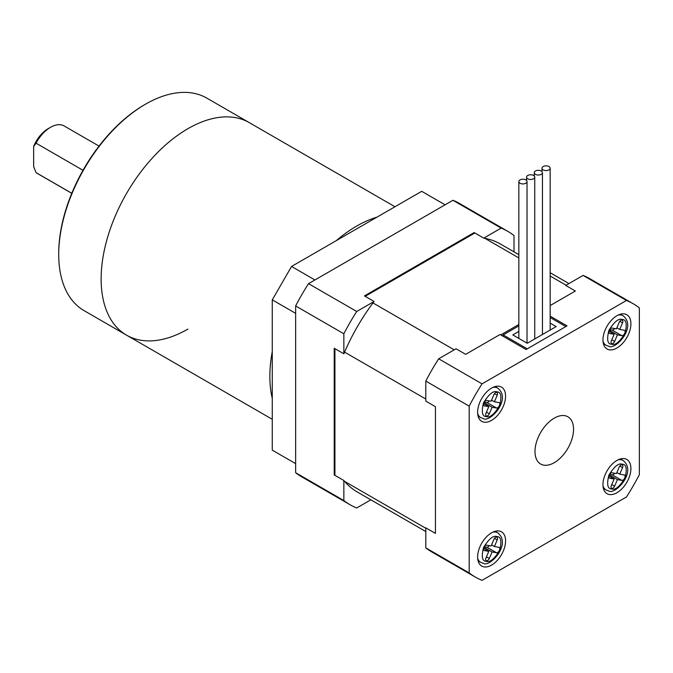 <?xml version="1.0" encoding="UTF-8"?>
<svg xmlns="http://www.w3.org/2000/svg" width="673" height="673" viewBox="0 0 673 673"><rect width="100%" height="100%" fill="white"/><g stroke="black" fill="none" stroke-linecap="round" stroke-linejoin="round"><path stroke-width="1.01" d="M518.841 324.479L500.762 334.927M484.888 238.326L518.841 257.927M550.161 276.014L566.119 285.226M425.799 528.255L344.576 481.363M334.935 475.357L334.935 348.681M344.576 352.13L425.799 399.03M454.199 349.834L372.977 302.943M365.161 296.322L474.869 232.984M474.145 232.564L364.438 295.901L374.079 301.47L356.724 311.49L308.52 283.661L452.937 200.276L501.149 228.105L483.786 238.133L474.145 232.564M343.853 353.83L334.212 348.261L334.212 474.936L343.853 480.505L343.853 500.552L295.649 472.715L295.649 305.954L343.853 333.783L343.853 353.83A143.164 82.653 -60 0 1 374.079 301.47M483.786 238.133A143.164 82.653 -60 0 1 500.519 244.063L518.841 254.646M514.012 251.853L514.012 235.542A157.819 91.116 120 0 0 507.846 231.369A157.819 91.116 120 0 0 501.149 228.105M343.853 500.552A157.819 91.116 120 0 0 350.027 504.716A157.819 91.116 120 0 0 356.724 507.98L370.857 499.82M425.799 531.544L357.355 492.03A143.164 82.653 -60 0 1 343.853 480.505M356.724 311.49A157.819 91.116 120 0 0 343.853 333.783M350.027 504.716L301.815 476.888A157.819 91.116 -60 0 1 295.649 472.715M295.649 305.954A157.819 91.116 -60 0 1 308.52 283.661M452.937 200.276A157.819 91.116 -60 0 1 459.634 203.54L507.846 231.369M554.266 418.143A27.265 15.74 120 0 0 536.457 442.169A27.265 15.74 120 0 0 540.629 464.017A27.265 15.74 120 0 0 554.266 462.671A27.265 15.74 120 0 0 572.084 438.636A27.265 15.74 120 0 0 567.903 416.789A27.265 15.74 120 0 0 554.266 418.143M491.601 388.077A19.769 11.416 120 0 0 478.688 405.499A19.769 11.416 120 0 0 481.717 421.348A19.769 11.416 120 0 0 491.601 420.364A19.769 11.416 120 0 0 504.514 402.942A19.769 11.416 120 0 0 501.486 387.101A19.769 11.416 120 0 0 491.601 388.077M491.601 532.806A19.769 11.416 120 0 0 478.688 550.228A19.769 11.416 120 0 0 481.717 566.069A19.769 11.416 120 0 0 491.601 565.093A19.769 11.416 120 0 0 504.514 547.671A19.769 11.416 120 0 0 501.486 531.821A19.769 11.416 120 0 0 491.601 532.806M616.931 460.441A19.769 11.416 120 0 0 604.018 477.864A19.769 11.416 120 0 0 607.046 493.704A19.769 11.416 120 0 0 616.931 492.729A19.769 11.416 120 0 0 629.852 475.306A19.769 11.416 120 0 0 626.815 459.466A19.769 11.416 120 0 0 616.931 460.441M616.931 315.721A19.769 11.416 120 0 0 604.018 333.143A19.769 11.416 120 0 0 607.046 348.984A19.769 11.416 120 0 0 616.931 348.008A19.769 11.416 120 0 0 629.852 330.586A19.769 11.416 120 0 0 626.815 314.737A19.769 11.416 120 0 0 616.931 315.721M482.053 383.854L626.479 300.469A157.819 91.116 -60 0 1 633.175 303.725A157.819 91.116 -60 0 1 639.35 307.898L639.35 474.667A157.819 91.116 -60 0 1 626.479 496.96L482.053 580.345A157.819 91.116 -60 0 1 475.357 577.081A157.819 91.116 -60 0 1 469.182 572.908L469.182 406.147A157.819 91.116 -60 0 1 482.053 383.854L438.67 358.802L456.033 348.782L465.674 354.343L500.039 334.506L526.067 349.531L567.045 325.875L550.161 316.133M633.175 303.725L589.792 278.681A157.819 91.116 120 0 0 583.096 275.417L626.479 300.469M550.161 305.567L575.373 291.005L565.732 285.445L583.096 275.417M438.67 358.802A157.819 91.116 120 0 0 425.799 381.095L469.182 406.147M469.182 572.908L425.799 547.864L425.799 527.817L435.439 533.386L435.439 406.711L425.799 401.142L425.799 381.095M425.799 547.864A157.819 91.116 120 0 0 431.973 552.037L475.357 577.081M614.626 341.43A2.785 1.607 -60 0 1 611.9 343.659A2.785 1.607 -60 0 1 611.589 343.55A2.785 1.607 -60 0 1 611.328 340.841L614.129 334.288L609.721 333.505A2.995 1.725 -60 0 1 609.385 333.379A2.995 1.725 -60 0 1 609.242 330.199A2.995 1.725 -60 0 1 612.043 328.079L616.443 328.853L619.244 322.3A2.785 1.607 -60 0 1 622.281 320.18A2.785 1.607 -60 0 1 622.542 322.88L619.74 329.442L624.149 330.216A2.995 1.725 -60 0 1 624.485 330.342A2.995 1.725 -60 0 1 624.628 333.522A2.995 1.725 -60 0 1 621.827 335.65L617.427 334.868L614.626 341.43L611.782 339.781M608.855 331.242L614.129 334.288M609.578 329.619L612.186 330.081A2.995 1.725 120 0 0 614.651 328.542M609.258 330.157L617.427 334.868M619.74 329.442L616.897 327.793M525.823 183.241A4.088 2.364 180 0 1 521.365 183.754A4.088 2.364 180 0 1 518.841 181.575A4.088 2.364 180 0 1 520.044 179.901A4.088 2.364 180 0 1 524.503 179.388A4.088 2.364 180 0 1 527.026 181.575A4.088 2.364 180 0 1 525.823 183.241M541.252 174.332A4.088 2.364 180 0 1 536.793 174.845A4.088 2.364 180 0 1 534.269 172.667A4.088 2.364 180 0 1 535.464 170.992A4.088 2.364 180 0 1 539.923 170.488A4.088 2.364 180 0 1 542.446 172.667A4.088 2.364 180 0 1 541.252 174.332M550.161 323.09L556.192 326.573L527.27 343.272L512.809 334.927L518.841 331.444M518.841 325.875L503.168 334.927L527.27 348.841L565.833 326.573L550.161 317.521M503.168 334.927L503.168 336.315M533.538 178.791A4.088 2.364 180 0 1 529.079 179.304A4.088 2.364 180 0 1 526.555 177.117A4.088 2.364 180 0 1 527.758 175.451A4.088 2.364 180 0 1 532.208 174.938A4.088 2.364 180 0 1 534.741 177.117A4.088 2.364 180 0 1 533.538 178.791M548.966 169.882A4.088 2.364 180 0 1 544.507 170.395A4.088 2.364 180 0 1 541.984 168.216A4.088 2.364 180 0 1 543.178 166.542A4.088 2.364 180 0 1 547.637 166.029A4.088 2.364 180 0 1 550.161 168.216A4.088 2.364 180 0 1 548.966 169.882M614.626 486.15A2.785 1.607 -60 0 1 611.9 488.388A2.785 1.607 -60 0 1 611.589 488.27A2.785 1.607 -60 0 1 611.328 485.57L614.129 479.008L609.721 478.225A2.995 1.725 -60 0 1 609.385 478.108A2.995 1.725 -60 0 1 609.242 474.919A2.995 1.725 -60 0 1 612.043 472.799L616.443 473.582L619.244 467.02A2.785 1.607 -60 0 1 622.281 464.9A2.785 1.607 -60 0 1 622.542 467.609L619.74 474.162L624.149 474.945A2.995 1.725 -60 0 1 624.485 475.062A2.995 1.725 -60 0 1 624.628 478.251A2.995 1.725 -60 0 1 621.827 480.371L617.427 479.597L614.626 486.15L611.782 484.51M608.855 475.962L614.129 479.008M609.578 474.347L612.186 474.81A2.995 1.725 120 0 0 614.651 473.262M609.258 474.877L617.427 479.597M619.74 474.162L616.897 472.522M489.296 558.514A2.785 1.607 -60 0 1 486.571 560.744A2.785 1.607 -60 0 1 486.251 560.634A2.785 1.607 -60 0 1 485.999 557.925L488.791 551.372L484.392 550.59A2.995 1.725 -60 0 1 484.047 550.464A2.995 1.725 -60 0 1 483.904 547.284A2.995 1.725 -60 0 1 486.705 545.164L491.113 545.938L493.906 539.384A2.785 1.607 -60 0 1 496.952 537.264A2.785 1.607 -60 0 1 497.204 539.965L494.411 546.526L498.811 547.3A2.995 1.725 -60 0 1 499.147 547.427A2.995 1.725 -60 0 1 499.299 550.615A2.995 1.725 -60 0 1 496.497 552.735L492.089 551.953L489.296 558.514L486.453 556.865M483.525 548.327L488.791 551.372M484.24 546.703L486.857 547.166A2.995 1.725 120 0 0 489.321 545.626M483.929 547.242L492.089 551.953M494.411 546.526L491.559 544.878M489.296 413.786A2.785 1.607 -60 0 1 486.571 416.023A2.785 1.607 -60 0 1 486.251 415.906A2.785 1.607 -60 0 1 485.999 413.205L488.791 406.643L484.392 405.869A2.995 1.725 -60 0 1 484.047 405.743A2.995 1.725 -60 0 1 483.904 402.555A2.995 1.725 -60 0 1 486.705 400.435L491.113 401.217L493.906 394.656A2.785 1.607 -60 0 1 496.952 392.536A2.785 1.607 -60 0 1 497.204 395.244L494.411 401.798L498.811 402.58A2.995 1.725 -60 0 1 499.147 402.706A2.995 1.725 -60 0 1 499.299 405.886A2.995 1.725 -60 0 1 496.497 408.006L492.089 407.232L489.296 413.786L486.453 412.145M483.525 403.607L488.791 406.643M484.24 401.983L486.857 402.446A2.995 1.725 120 0 0 489.321 400.898M483.929 402.513L492.089 407.232M494.411 401.798L491.559 400.157M445.08 204.811L421.702 191.317L291.552 266.458L314.93 279.96M295.649 463.647L272.271 450.144L272.271 299.855L291.552 266.458M295.649 313.357L272.271 299.855M376.939 217.16A122.713 70.85 120 0 0 356.623 226.103A122.713 70.85 120 0 0 336.315 240.614M272.271 351.55A122.713 70.85 120 0 0 272.271 398.45M187.91 128.694A122.713 70.85 120 0 0 107.739 236.829A122.713 70.85 120 0 0 126.549 335.162A122.713 70.85 -60 0 1 107.739 236.829A122.713 70.85 -60 0 1 187.91 128.694A122.713 70.85 -60 0 1 249.262 122.621A122.713 70.85 120 0 0 187.91 128.694M58.719 254.495L58.719 253.376A121.35 70.059 -60 0 1 144.518 104.761L145.486 104.206A122.713 70.85 120 0 0 58.719 254.495A122.713 70.85 120 0 0 84.133 310.665L126.549 335.162A122.713 70.85 -60 0 0 187.91 329.08M394.975 206.746L206.838 98.123A122.713 70.85 120 0 0 145.486 104.206L144.518 104.761M33.65 146.495A23.858 13.78 -60 0 1 48.111 128.694L50.525 127.306A27.265 15.74 120 0 0 36.064 143.189L33.65 146.495L33.65 166.559L36.064 172.65A27.265 15.74 120 0 0 36.889 173.188L71.767 193.319M99.032 146.091L64.154 125.952A27.265 15.74 120 0 0 50.525 127.306L48.111 128.694M36.064 143.189L82.998 170.294M71.784 193.269L36.064 172.65M603.403 343.726L606.003 345.232A17.044 9.843 -60 0 1 603 341.194M618.05 315.132A17.044 9.843 -60 0 1 621.112 315.014A17.044 9.843 -60 0 1 623.047 315.713L620.447 314.207M611.664 344.223C607.542 344.256 606.617 339.655 608.863 330.435C614.247 321.761 618.689 318.119 622.205 319.498C626.319 319.473 627.253 324.066 625.007 333.295C619.623 341.96 615.181 345.602 611.664 344.223M609.721 333.505L609.107 333.152M622.542 322.88L619.816 321.307M612.186 330.081L621.827 335.65M603.403 488.455L606.003 489.952A17.044 9.843 -60 0 1 603 485.914M618.05 459.852A17.044 9.843 -60 0 1 621.112 459.743A17.044 9.843 -60 0 1 623.047 460.433L620.447 458.936M611.664 488.951C607.542 488.977 606.617 484.383 608.863 475.155C614.247 466.49 618.689 462.847 622.205 464.219C626.319 464.193 627.253 468.795 625.007 478.015C619.623 486.68 615.181 490.331 611.664 488.951M609.721 478.225L609.107 477.872M622.542 467.609L619.816 466.027M612.186 474.81L621.827 480.371M478.066 560.811L480.665 562.317A17.044 9.843 -60 0 1 477.662 558.279M492.712 532.217A17.044 9.843 -60 0 1 495.782 532.099A17.044 9.843 -60 0 1 497.709 532.797L495.109 531.291M486.327 561.307C482.213 561.341 481.279 556.739 483.525 547.519C488.909 538.846 493.359 535.203 496.876 536.583C500.99 536.558 501.923 541.151 499.669 550.379C494.293 559.044 489.843 562.687 486.327 561.307M484.392 550.59L483.778 550.236M497.204 539.965L494.478 538.392M486.857 547.166L496.497 552.735M478.066 416.091L480.665 417.588A17.044 9.843 -60 0 1 477.662 413.55M492.712 387.488A17.044 9.843 -60 0 1 495.782 387.379A17.044 9.843 -60 0 1 497.709 388.069L495.109 386.571M486.327 416.587C482.213 416.612 481.279 412.019 483.525 402.791C488.909 394.126 493.359 390.483 496.876 391.863C500.99 391.829 501.923 396.431 499.669 405.651C494.293 414.324 489.843 417.967 486.327 416.587M484.392 405.869L483.778 405.508M497.204 395.244L494.478 393.671M486.857 402.446L496.497 408.006M550.161 272.725L568.963 283.577M606.003 345.232L608.653 346.191C614.71 350.81 637.449 327.162 623.047 315.713M518.841 181.575L518.841 338.41M527.026 181.575L527.026 343.129M534.269 172.667L534.269 176.023M542.446 172.667L542.446 334.506M526.555 177.117L526.555 180.473M534.741 177.117L534.741 338.965M541.984 168.216L541.984 171.573M550.161 168.216L550.161 330.056M606.003 489.952L608.653 490.911C614.71 495.53 637.449 471.891 623.047 460.433M480.665 562.317L483.323 563.276C489.372 567.894 512.119 544.247 497.709 532.797M480.665 417.588L483.323 418.556C489.372 423.166 512.119 399.526 497.709 388.069M272.271 419.287L126.549 335.162"/></g></svg>
